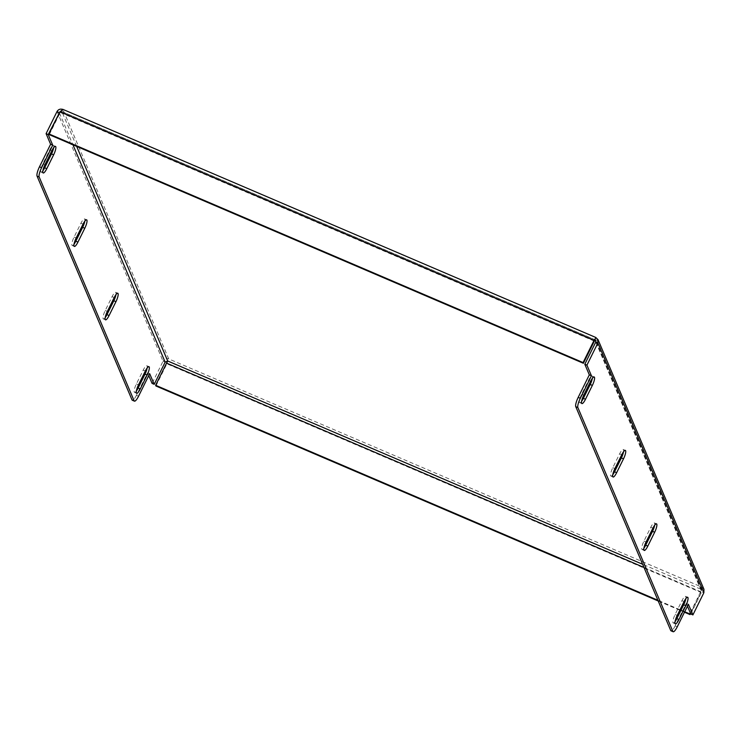 <?xml version="1.0" encoding="UTF-8"?>
<svg xmlns="http://www.w3.org/2000/svg" width="741" height="741" viewBox="0 0 741 741"><rect width="100%" height="100%" fill="white"/><g stroke="black" fill="none" stroke-linecap="round" stroke-linejoin="round"><path stroke-width="0.56" stroke-dasharray="3.71 2.78" d="M105.213 317.583A6.928 1.649 -66.8 0 1 103.379 318.936A6.928 1.649 -66.8 0 1 105.231 310.516L112.086 296.65A6.928 1.649 -66.8 0 1 115.679 292.343A6.928 1.649 -66.8 0 1 115.948 292.649A6.928 1.649 -66.8 0 1 115.967 294.603M74.054 244.16A6.928 1.649 -66.8 0 1 72.22 245.512A6.928 1.649 -66.8 0 1 74.072 237.083L80.926 223.226A6.928 1.649 -66.8 0 1 84.52 218.91A6.928 1.649 -66.8 0 1 84.798 219.216A6.928 1.649 -66.8 0 1 84.807 221.17M643.92 548.173A6.928 1.649 -66.8 0 1 642.086 549.526A6.928 1.649 -66.8 0 1 643.938 541.106L650.793 527.24A6.928 1.649 -66.8 0 1 654.386 522.933A6.928 1.649 -66.8 0 1 654.664 523.239A6.928 1.649 -66.8 0 1 654.673 525.193M612.761 474.749A6.928 1.649 -66.8 0 1 610.927 476.102A6.928 1.649 -66.8 0 1 612.788 467.673L619.633 453.816A6.928 1.649 -66.8 0 1 623.237 449.5A6.928 1.649 -66.8 0 1 623.505 449.806A6.928 1.649 -66.8 0 1 623.524 451.76M136.372 391.016A6.928 1.649 -66.8 0 1 134.529 392.369A6.928 1.649 -66.8 0 1 136.39 383.94L143.235 370.083A6.928 1.649 -66.8 0 1 146.838 365.767A6.928 1.649 -66.8 0 1 147.107 366.073A6.928 1.649 -66.8 0 1 147.126 368.027M42.904 170.726A6.928 1.649 -66.8 0 1 41.061 172.079A6.928 1.649 -66.8 0 1 42.922 163.65L49.767 149.793A6.928 1.649 -66.8 0 1 53.371 145.477A6.928 1.649 -66.8 0 1 53.639 145.782A6.928 1.649 -66.8 0 1 53.658 147.746M675.079 621.606A6.928 1.649 -66.8 0 1 673.245 622.959A6.928 1.649 -66.8 0 1 675.097 614.53L681.952 600.673A6.928 1.649 -66.8 0 1 685.545 596.357A6.928 1.649 -66.8 0 1 685.814 596.662A6.928 1.649 -66.8 0 1 685.833 598.617M581.611 401.316A6.928 1.649 -66.8 0 1 579.777 402.669A6.928 1.649 -66.8 0 1 581.629 394.249L588.484 380.383A6.928 1.649 -66.8 0 1 592.078 376.067A6.928 1.649 -66.8 0 1 592.346 376.372A6.928 1.649 -66.8 0 1 592.365 378.336M167.707 360.997L166.882 363.803L166.586 363.099M643.975 567.439L700.671 591.707L700.764 589.169L701.792 587.085L703.95 589.28M690.26 612.77L700.671 591.707L700.977 592.411L701.792 587.085L168.735 358.922L62.902 109.492L62.272 109.26M155.925 385.978L166.882 363.803L700.977 592.411L690.566 613.474M684.471 612.223L680.794 610.649M679.803 610.223L658.203 600.979M684.712 611.742L681.035 610.167M680.034 609.741L657.906 600.266M594.347 341.11L60.253 112.493L61.873 111.576L62.902 109.492L595.959 337.664L701.792 587.085M49.295 134.667L60.253 112.493L59.956 111.789M594.93 339.684L61.725 111.456L60.104 111.548M165.16 362.145L163.039 361.238C164.391 358.968 166.29 358.19 168.735 358.922M57.057 111.465L163.039 361.238L152.081 383.412M138.558 396.213L136.437 395.305L147.57 372.788L148.756 375.585M136.437 395.305A7.919 1.89 -66.8 0 1 132.324 400.242M595.847 341.897L700.764 589.169L701.764 590.207L701.746 591.827L703.867 592.735M690.788 614.002L701.746 591.827L595.773 342.055M677.265 626.803L675.144 625.895L686.277 603.378L687.463 606.175M675.144 625.895A7.919 1.89 -66.8 0 1 671.031 630.832M688.398 604.285L686.277 603.378M149.691 373.696L147.57 372.788M700.764 589.169L642.642 564.29M76.647 146.375L61.873 111.576L594.884 339.721M59.41 112.901L72.933 144.791M590.605 381.291L588.484 380.383M583.751 395.157L581.629 394.249M684.073 601.581L681.952 600.673M677.218 615.438L675.097 614.53M45.044 164.558L42.922 163.65M51.889 150.701L49.767 149.793M138.511 384.848L136.39 383.94M145.356 370.991L143.235 370.083M614.91 468.581L612.788 467.673M621.755 454.724L619.633 453.816M646.059 542.014L643.938 541.106M652.914 528.148L650.793 527.24M83.048 224.134L80.926 223.226M76.193 237.991L74.072 237.083M114.207 297.558L112.086 296.65M107.352 311.424L105.231 310.516M701.764 590.207L595.866 340.619M594.199 376.974L592.078 376.067M581.898 403.576L579.777 402.669M687.667 597.265L685.545 596.357M675.366 623.866L673.245 622.959M43.182 172.986L41.061 172.079M55.492 146.385L53.371 145.477M136.65 393.276L134.529 392.369M148.96 366.675L146.838 365.767M613.048 477.009L610.927 476.102M625.358 450.408L623.237 449.5M644.207 550.433L642.086 549.526M656.507 523.841L654.386 522.933M86.641 219.818L84.52 218.91M74.341 246.42L72.22 245.512M117.8 293.251L115.679 292.343M105.5 319.843L103.379 318.936"/><path stroke-width="1.11" d="M115.967 294.603A6.928 1.649 -66.8 0 1 113.827 300.763L106.973 314.629A6.928 1.649 -66.8 0 1 105.213 317.583M115.948 301.67A6.928 1.649 113.2 0 0 118.069 293.556A6.928 1.649 113.2 0 0 117.8 293.251A6.928 1.649 113.2 0 0 114.207 297.558L107.352 311.424A6.928 1.649 113.2 0 0 105.5 319.843A6.928 1.649 113.2 0 0 109.094 315.536L115.948 301.67L113.827 300.763M84.807 221.17A6.928 1.649 -66.8 0 1 82.668 227.339L75.823 241.195A6.928 1.649 -66.8 0 1 74.054 244.16M84.789 228.247A6.928 1.649 113.2 0 0 86.919 220.123A6.928 1.649 113.2 0 0 86.641 219.818A6.928 1.649 113.2 0 0 83.048 224.134L76.193 237.991A6.928 1.649 113.2 0 0 74.341 246.42A6.928 1.649 113.2 0 0 77.944 242.103L84.789 228.247L82.668 227.339M654.673 525.193A6.928 1.649 -66.8 0 1 652.534 531.353L645.689 545.219A6.928 1.649 -66.8 0 1 643.92 548.173M656.785 524.146A6.928 1.649 -66.8 0 1 654.655 532.26L647.81 546.126A6.928 1.649 -66.8 0 1 644.207 550.433A6.928 1.649 -66.8 0 1 646.059 542.014L652.914 528.148A6.928 1.649 -66.8 0 1 656.507 523.841A6.928 1.649 -66.8 0 1 656.785 524.146M623.524 451.76A6.928 1.649 -66.8 0 1 621.384 457.929L614.53 471.785A6.928 1.649 -66.8 0 1 612.761 474.749M625.626 450.713A6.928 1.649 -66.8 0 1 623.505 458.836L616.651 472.693A6.928 1.649 -66.8 0 1 613.048 477.009A6.928 1.649 -66.8 0 1 614.91 468.581L621.755 454.724A6.928 1.649 -66.8 0 1 625.358 450.408A6.928 1.649 -66.8 0 1 625.626 450.713M147.126 368.027A6.928 1.649 -66.8 0 1 144.986 374.196L138.132 388.052A6.928 1.649 -66.8 0 1 136.372 391.016M147.107 375.103A6.928 1.649 113.2 0 0 149.228 366.98A6.928 1.649 113.2 0 0 148.96 366.675A6.928 1.649 113.2 0 0 145.356 370.991L138.511 384.848A6.928 1.649 113.2 0 0 136.65 393.276A6.928 1.649 113.2 0 0 140.253 388.96L147.107 375.103L144.986 374.196M53.658 147.746A6.928 1.649 -66.8 0 1 51.518 153.906L44.664 167.762A6.928 1.649 -66.8 0 1 42.904 170.726M53.639 154.813A6.928 1.649 113.2 0 0 55.76 146.69A6.928 1.649 113.2 0 0 55.492 146.385A6.928 1.649 113.2 0 0 51.889 150.701L45.044 164.558A6.928 1.649 113.2 0 0 43.182 172.986A6.928 1.649 113.2 0 0 46.785 168.67L53.639 154.813L51.518 153.906M685.833 598.617A6.928 1.649 -66.8 0 1 683.693 604.786L676.839 618.642A6.928 1.649 -66.8 0 1 675.079 621.606M687.935 597.57A6.928 1.649 -66.8 0 1 685.814 605.693L678.96 619.55A6.928 1.649 -66.8 0 1 675.366 623.866A6.928 1.649 -66.8 0 1 677.218 615.438L684.073 601.581A6.928 1.649 -66.8 0 1 687.667 597.265A6.928 1.649 -66.8 0 1 687.935 597.57M592.365 378.336A6.928 1.649 -66.8 0 1 590.225 384.496L583.371 398.352A6.928 1.649 -66.8 0 1 581.611 401.316M594.467 377.28A6.928 1.649 -66.8 0 1 592.346 385.403L585.492 399.26A6.928 1.649 -66.8 0 1 581.898 403.576A6.928 1.649 -66.8 0 1 583.751 395.157L590.605 381.291A6.928 1.649 -66.8 0 1 594.199 376.974A6.928 1.649 -66.8 0 1 594.467 377.28M72.933 144.791L165.16 362.145L167.707 360.997L166.586 363.099L643.975 567.439M690.566 613.474L690.01 614.595L684.471 612.223M680.794 610.649L679.803 610.223M658.203 600.979L155.925 385.978L155.619 385.274L166.586 363.099M690.26 612.77L689.714 613.881L684.712 611.742M681.035 610.167L680.034 609.741M657.906 600.266L155.619 385.274M689.714 613.881L690.01 614.595M703.867 592.735L597.894 342.963L586.928 365.146L591.438 375.77L580.305 398.297A7.919 1.89 113.2 0 0 577.878 407.578L672.847 631.388A7.919 1.89 113.2 0 0 673.152 631.74A7.919 1.89 113.2 0 0 677.265 626.803L688.398 604.285L692.909 614.91L703.867 592.735L703.95 589.28L598.052 339.693L597.894 342.963L595.773 342.055L595.866 340.619L594.93 339.739L595.866 337.498L62.661 109.27M598.052 339.693L595.959 337.664L594.041 340.406L594.347 341.11L594.93 339.684M59.956 111.789L594.041 340.406L583.084 362.581L48.999 133.964L59.956 111.789L62.902 109.492C60.41 108.649 58.456 109.307 57.057 111.465L59.41 112.901M48.999 133.964L49.295 134.667L583.38 363.285L594.347 341.11M583.084 362.581L583.38 363.285M60.104 111.548L48.221 134.556L52.731 145.18L50.61 144.273L39.477 166.799L41.598 167.707L52.731 145.18M132.009 399.89L134.13 400.798A7.919 1.89 113.2 0 0 134.445 401.15L132.324 400.242A7.919 1.89 -66.8 0 1 132.009 399.89L37.05 176.08A7.919 1.89 -66.8 0 1 39.477 166.799M57.057 111.465L46.099 133.649L50.61 144.273M148.756 375.585L152.081 383.412L154.202 384.32L149.691 373.696L138.558 396.213A7.919 1.89 113.2 0 1 134.445 401.15M41.598 167.707A7.919 1.89 113.2 0 0 39.171 176.988L37.05 176.08M134.13 400.798L39.171 176.988M165.16 362.145L154.202 384.32M46.099 133.649L48.221 134.556M577.878 407.578L575.757 406.67L670.725 630.48L672.847 631.388M575.757 406.67A7.919 1.89 -66.8 0 1 578.184 397.389L580.305 398.297M595.773 342.055L584.806 364.239L589.317 374.863L578.184 397.389M687.463 606.175L690.788 614.002L692.909 614.91M673.152 631.74L671.031 630.832A7.919 1.89 -66.8 0 1 670.725 630.48M584.806 364.239L586.928 365.146M591.438 375.77L589.317 374.863M654.655 532.26L652.534 531.353M623.505 458.836L621.384 457.929M685.814 605.693L683.693 604.786M592.346 385.403L590.225 384.496M642.642 564.29L167.707 360.997L76.647 146.375M594.884 339.721L595.847 341.897M585.492 399.26L583.371 398.352M678.96 619.55L676.839 618.642M46.785 168.67L44.664 167.762M140.253 388.96L138.132 388.052M616.651 472.693L614.53 471.785M647.81 546.126L645.689 545.219M77.944 242.103L75.823 241.195M109.094 315.536L106.973 314.629"/></g></svg>
